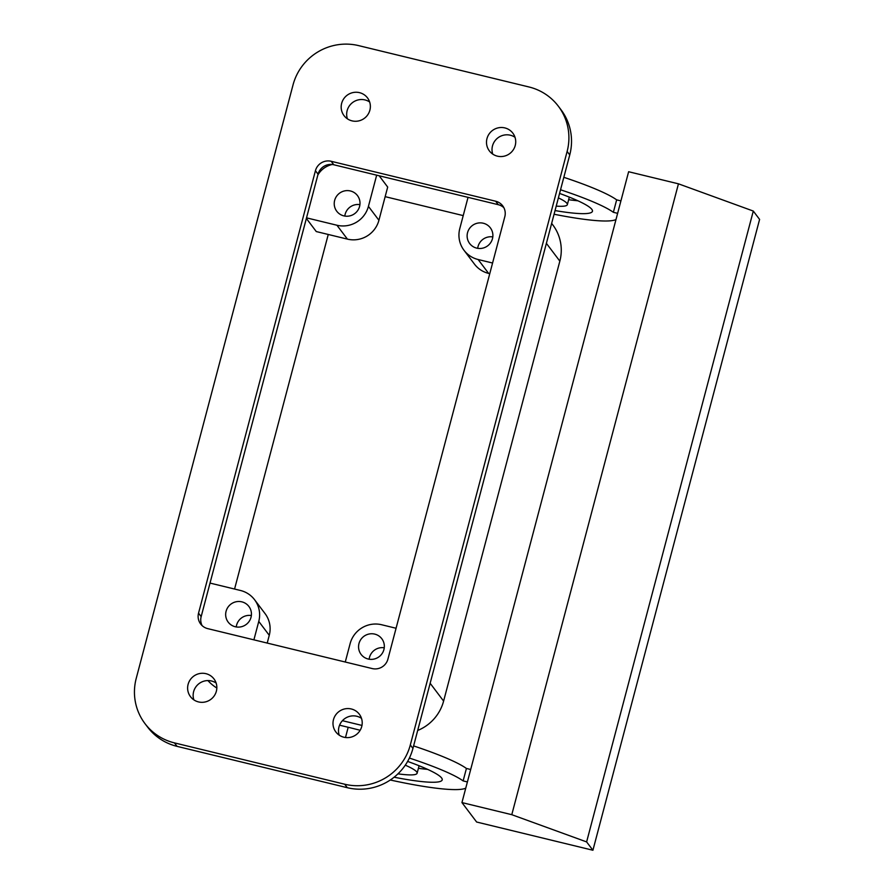 <?xml version="1.0" encoding="UTF-8"?>
<svg xmlns="http://www.w3.org/2000/svg" width="895" height="895" viewBox="0 0 895 895"><rect width="100%" height="100%" fill="white"/><g stroke="black" fill="none" stroke-linecap="round" stroke-linejoin="round"><path stroke-width="1.34" d="M368.36 634.186A12.977 12.72 -37.1 0 0 361.088 654.39A12.977 12.72 -37.1 0 0 374.535 658.944A12.977 12.72 -37.1 0 0 381.807 638.739A12.977 12.72 -37.1 0 0 368.36 634.186M384.246 647.801A12.977 12.72 -37.1 0 0 369.143 659.212M551.656 223.403L552.841 224.969A43.273 42.389 142.9 0 1 559.845 261.139L546.386 243.339M417.674 730.477A43.273 42.389 142.9 0 0 443.607 701.087L559.845 261.139M361.96 725.42L342.427 720.688M216.836 688.02A43.273 42.389 142.9 0 1 207.908 680.569M385.163 196.654L463.218 215.605M328.252 234.468L234.568 589.044M379.167 175.778L387.692 187.066L378.921 220.259A25.966 25.429 142.9 0 1 347.417 239.122L316.271 231.559L306.37 218.447M317.848 175.006A21.637 21.189 142.9 0 1 332.28 164.49M361.479 718.327A14.712 14.409 -37.1 0 0 339.216 735.153M514.994 137.271A14.712 14.409 -37.1 0 0 492.731 154.097M216.12 683.042A14.712 14.409 -37.1 0 0 193.857 699.868M369.646 101.985A14.712 14.409 -37.1 0 0 347.383 118.811M350.202 215.796A12.977 12.72 -37.1 0 0 357.474 195.591A12.977 12.72 -37.1 0 0 344.027 191.038A12.977 12.72 -37.1 0 0 336.755 211.242A12.977 12.72 -37.1 0 0 350.202 215.796M359.913 204.653A12.977 12.72 -37.1 0 0 344.81 216.064M241.639 626.679A12.977 12.72 -37.1 0 0 248.911 606.474A12.977 12.72 -37.1 0 0 235.463 601.921A12.977 12.72 -37.1 0 0 228.191 622.126A12.977 12.72 -37.1 0 0 241.639 626.679M251.35 615.536A12.977 12.72 -37.1 0 0 236.246 626.947M483.099 248.06A12.977 12.72 -37.1 0 0 490.359 227.856A12.977 12.72 -37.1 0 0 476.923 223.302A12.977 12.72 -37.1 0 0 469.651 243.507A12.977 12.72 -37.1 0 0 483.099 248.06M492.809 236.918A12.977 12.72 -37.1 0 0 477.695 248.329M378.921 220.259L368.427 206.376A25.966 25.429 142.9 0 1 336.934 225.238L306.526 217.854M368.427 206.376L376.672 175.174M488.625 273.4L478.131 259.516A25.966 25.429 142.9 0 1 463.99 250.264L474.484 264.148A25.966 25.429 142.9 0 0 488.625 273.4L489.755 273.669M478.131 259.516L492.574 263.018M463.99 250.264A25.966 25.429 142.9 0 1 459.795 228.561L468.04 197.359M210.023 583.081L240.431 590.465A25.966 25.429 142.9 0 1 254.572 599.717L265.054 613.601A25.966 25.429 142.9 0 1 269.261 635.305L267.213 643.069M254.572 599.717A25.966 25.429 142.9 0 1 258.767 621.421L253.9 639.847M396.071 628.256L381.628 624.744A25.966 25.429 142.9 0 0 350.135 643.594L345.269 662.02M617.628 213.334L613.366 212.305L616.655 199.853L620.917 200.894M476.632 822.024L461.943 802.58L511.783 814.685L586.617 841.915L592.915 850.25L476.632 822.024M511.783 814.685L678.455 183.822L628.626 171.728L461.943 802.58M360.137 730.275A112.501 14.141 -165.2 0 0 348.189 727.277L339.563 725.185M470.692 769.487L466.418 768.458A112.501 14.141 -165.2 0 0 413.602 745.915M418.412 768.313A86.546 10.885 -165.2 0 0 427.631 769.376M390.265 780.004A112.501 14.141 -165.2 0 0 465.758 788.137M466.418 768.458L463.129 780.91L467.403 781.939M463.129 780.91A112.501 14.141 -165.2 0 0 409.384 758.054M397.951 773.839A60.58 7.619 -165.2 0 0 417.104 773.258A60.58 7.619 -165.2 0 0 405.278 765.169M394.113 777.207A86.546 10.885 -165.2 0 0 442.208 779.892A86.546 10.885 -165.2 0 0 407.617 761.421M678.455 183.822L753.299 211.063L586.617 841.915M753.299 211.063L759.598 219.398L592.915 850.25M568.649 199.719A86.546 10.885 -165.2 0 0 577.857 200.771M555.045 210.571A86.546 10.885 -165.2 0 0 592.445 211.287A86.546 10.885 -165.2 0 0 559.576 193.432M616.655 199.853A112.501 14.141 -165.2 0 0 563.828 177.311M613.366 212.305A112.501 14.141 -165.2 0 0 560.538 189.762M554.072 214.241A112.501 14.141 -165.2 0 0 615.995 219.532M556.22 206.118A60.58 7.619 -165.2 0 0 567.34 204.653A60.58 7.619 -165.2 0 0 558.39 197.884M558.368 106.236A54.092 52.984 142.9 0 0 528.923 86.96L358.649 45.623A54.092 52.984 142.9 0 0 293.034 84.902L136.219 678.41A54.092 52.984 142.9 0 0 144.979 723.619A54.092 52.984 142.9 0 0 174.424 742.884L344.698 784.221A54.092 52.984 142.9 0 0 410.313 744.953L567.128 151.445L569.746 154.913A54.092 52.984 142.9 0 0 560.986 109.705L558.368 106.236A54.092 52.984 142.9 0 1 567.128 151.445M337.549 733.833A14.712 14.409 142.9 0 1 337.907 712.42A14.712 14.409 142.9 0 1 359.331 714.221A14.712 14.409 142.9 0 1 337.549 733.833M198.545 613.153L315.432 170.721A12.977 12.72 142.9 0 1 331.184 161.29L495.64 201.218A12.977 12.72 142.9 0 1 504.814 216.702L387.915 659.123A12.977 12.72 142.9 0 1 372.163 668.554L207.707 628.626A12.977 12.72 142.9 0 1 198.545 613.153L201.162 616.621L318.061 174.189A12.977 12.72 142.9 0 1 333.813 164.769L498.258 204.686A12.977 12.72 142.9 0 1 503.863 207.696M511.157 131.296A14.712 14.409 142.9 0 1 510.799 152.721A14.712 14.409 142.9 0 1 489.375 150.908A14.712 14.409 142.9 0 1 511.157 131.296M212.283 677.067A14.712 14.409 142.9 0 1 211.925 698.48A14.712 14.409 142.9 0 1 190.501 696.679A14.712 14.409 142.9 0 1 212.283 677.067M365.798 96.011A14.712 14.409 142.9 0 1 365.44 117.435A14.712 14.409 142.9 0 1 344.027 115.623A14.712 14.409 142.9 0 1 365.798 96.011M410.313 744.953L412.942 748.421A54.092 52.984 142.9 0 1 347.316 787.701L177.053 746.363A54.092 52.984 142.9 0 1 147.608 727.087L144.979 723.619M412.942 748.421L569.746 154.913M202.102 625.627A12.977 12.72 142.9 0 1 201.162 616.621M443.607 701.087L430.148 683.277M347.417 239.122L336.934 225.238M269.261 635.305L258.767 621.421M345.492 737.502L348.189 727.277M344.698 784.221L347.316 787.701M174.424 742.884L177.053 746.363M495.64 201.218L498.258 204.686M331.184 161.29L333.813 164.769M315.432 170.721L318.061 174.189M419.095 765.74L417.104 773.258M569.321 197.135L567.34 204.653"/></g></svg>

